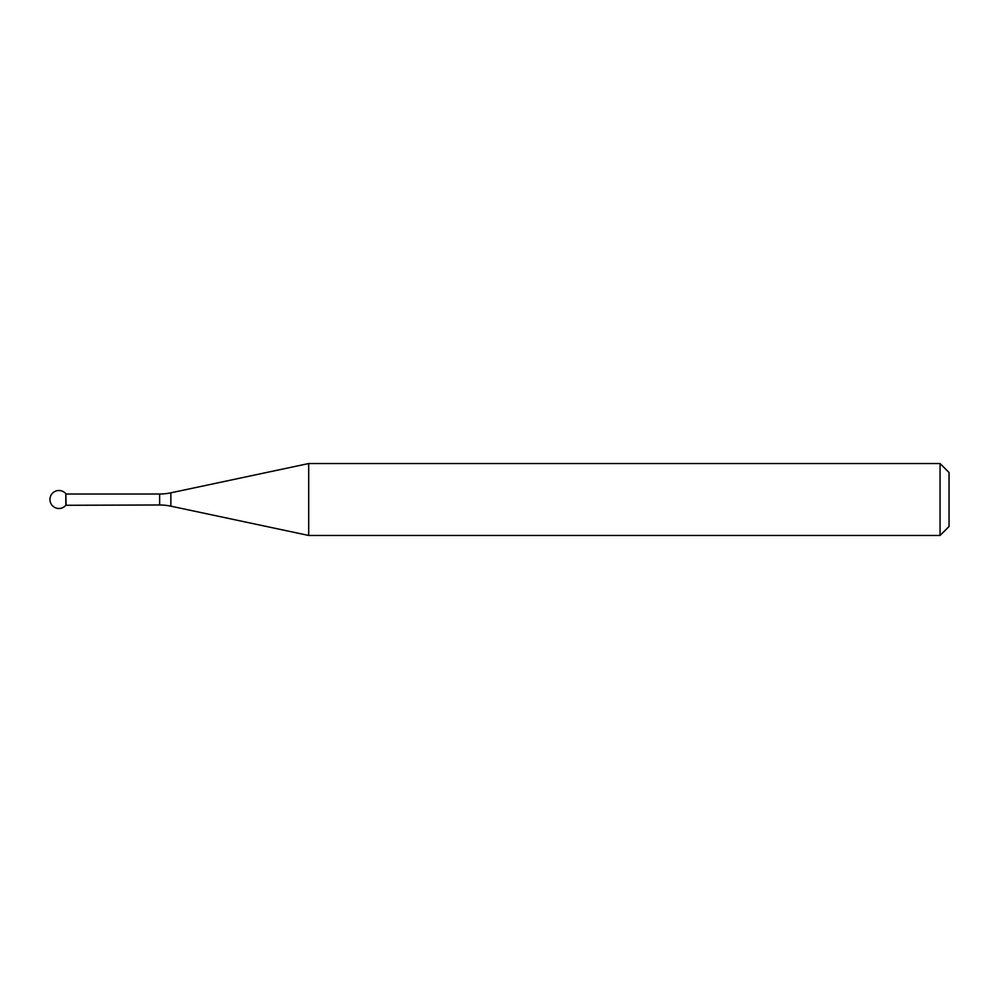 <?xml version="1.0" encoding="UTF-8"?>
<svg xmlns="http://www.w3.org/2000/svg" width="999" height="999" viewBox="0 0 999 999"><rect width="100%" height="100%" fill="white"/><g stroke="black" fill="none" stroke-linecap="round" stroke-linejoin="round"><path stroke-width="1.5" d="M66.071 504.982L65.834 493.718L65.834 505.282A8.991 8.991 0 0 1 49.95 499.5A8.991 8.991 0 0 1 65.834 493.718L65.834 505.282L159.64 504.982A53.946 53.946 0 0 1 170.854 506.168L170.854 492.832L308.703 463.536L308.703 535.464L170.854 506.168M940.059 463.536L940.059 535.464L949.05 526.473L949.05 472.527L940.059 463.536L308.703 463.536M940.059 535.464L308.703 535.464M66.071 494.018L159.64 494.018A53.946 53.946 0 0 0 170.854 492.832M159.64 494.018L159.64 504.982"/></g></svg>
